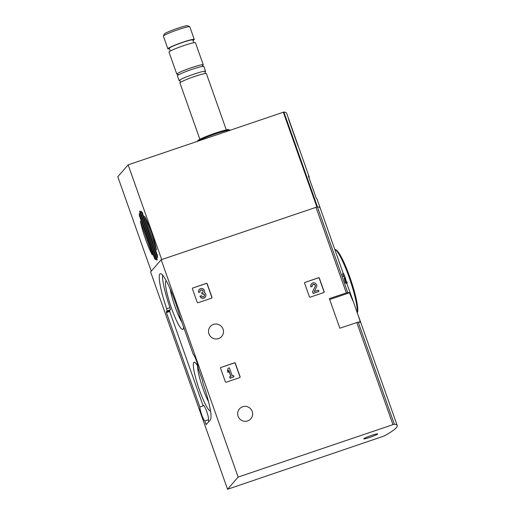 <?xml version="1.0" encoding="UTF-8"?>
<svg xmlns="http://www.w3.org/2000/svg" width="515" height="515" viewBox="0 0 515 515"><rect width="100%" height="100%" fill="white"/><g stroke="black" fill="none" stroke-linecap="round" stroke-linejoin="round"><path stroke-width="0.77" d="M227.553 489.25L384.029 436.051A138.49 11.987 160.5 0 0 397.207 425.461A138.49 11.987 160.5 0 0 394.342 424.18L238.136 477.07L161.182 259.753L150.599 271.933L227.553 489.25L238.136 477.07M198.018 366.538A25.699 3.869 -108.7 0 0 194.709 362.315A25.699 3.869 -108.7 0 0 199.389 389.926A25.699 3.869 -108.7 0 0 210.5 410.912M166.184 280.707A25.699 3.869 -108.7 0 0 171.579 308.388A25.699 3.869 -108.7 0 0 183.224 328.879A25.699 3.869 -108.7 0 0 183.54 326.935M208.742 421.688L208.092 419.847A7.712 1.159 71.3 0 0 208.337 419.912A7.712 1.159 71.3 0 0 206.959 412.232A7.712 1.159 71.3 0 0 203.38 405.299A7.712 1.159 71.3 0 0 203.155 405.91L169.712 311.466L169.557 310.719L170.381 309.766L169.963 307.629A34.183 5.144 71.3 0 1 162.521 275.094M347.271 283.012A139.546 12.077 -19.5 0 0 346.434 282.741L345.411 283.096A138.49 11.987 -19.5 0 1 346.26 283.359L347.271 283.012L346.807 281.699A139.546 12.077 160.5 0 0 346.202 281.486L345.552 278.435L343.531 273.484L342.507 273.832L343.08 276.523A138.49 11.987 -19.5 0 1 343.305 276.581L344.329 276.233L344.014 274.798M345.411 283.096L344.078 277.785L345.095 277.437L345.79 280.933L344.767 281.28M347.702 292.475L329.355 298.591L339.849 328.222L358.195 322.107A138.49 11.987 -19.5 0 1 359.888 322.448L359.811 320.195L353.76 302.756L349.395 292.81A138.49 11.987 160.5 0 0 347.702 292.475L317.388 206.863A138.49 11.987 160.5 0 1 320.246 208.144L343.273 273.568M344.67 277.585L352.91 300.387M317.388 206.863L161.182 259.753M305.028 282.317A0.702 0.689 -139 0 0 304.603 283.199L309.386 296.698A0.702 0.689 -139 0 0 310.275 297.136L323.729 292.565A0.702 0.689 -139 0 0 324.154 291.683L319.377 278.184A0.702 0.689 -139 0 0 318.482 277.752L304.906 282.452A0.702 0.689 41 0 0 304.674 282.587M220.98 367.375A0.702 0.689 -139 0 0 220.562 368.257L225.338 381.757A0.702 0.689 -139 0 0 226.233 382.188L239.687 377.624A0.702 0.689 -139 0 0 240.112 376.742L235.329 363.242A0.702 0.689 -139 0 0 234.441 362.805L220.864 367.51A0.702 0.689 41 0 0 220.632 367.646M192.848 287.924A0.702 0.689 -139 0 0 192.423 288.806L197.206 302.305A0.702 0.689 -139 0 0 198.095 302.736L211.556 298.172A0.702 0.689 -139 0 0 211.974 297.29L207.197 283.791A0.702 0.689 -139 0 0 206.309 283.353L192.726 288.059A0.702 0.689 41 0 0 192.494 288.194M218.515 338.593A7.538 7.422 41 0 0 220.877 325.911A7.538 7.422 41 0 0 209.837 335.658A7.538 7.422 41 0 0 218.515 338.593M247.664 420.91A7.538 7.422 41 0 0 250.026 408.228A7.538 7.422 41 0 0 238.986 417.968A7.538 7.422 41 0 0 247.664 420.91M166.274 311.832L167.098 310.88L166.68 308.743A34.183 5.144 71.3 0 1 160.242 273.755A34.183 5.144 71.3 0 1 179.593 315.766L193.26 354.384A7.712 1.159 71.3 0 1 196.363 360.616A7.712 1.159 71.3 0 1 198.191 368.322L202.607 380.778L203.039 383.521A34.183 5.144 71.3 0 1 210.403 419.777L206.2 424.611L204.809 420.961A7.712 1.159 71.3 0 1 201.7 414.73A7.712 1.159 71.3 0 1 199.872 407.024L166.429 312.579L166.274 311.832L169.557 310.719M343.08 276.523L344.11 276.175A139.546 12.077 -19.5 0 1 344.329 276.233C343.878 274.244 344.136 274.643 345.095 277.437M369.867 437.351A7.365 0.637 160.5 0 0 377.604 433.881A7.365 0.637 160.5 0 0 370.491 435.78A7.365 0.637 160.5 0 0 363.777 438.78A7.365 0.637 160.5 0 0 369.867 437.351M344.11 276.175L343.531 273.484M346.434 282.741L345.79 280.933M203.155 405.91L199.872 407.024M208.092 419.847L204.809 420.961M197.631 365.875A22.345 3.36 -108.7 0 0 202.91 388.419A22.345 3.36 -108.7 0 0 208.594 401.809M170.208 289.095A22.345 3.36 -108.7 0 0 175.106 306.882A22.345 3.36 -108.7 0 0 181.827 322.107M211.787 298.037A0.702 0.689 41 0 0 211.858 297.432L207.075 283.926A0.702 0.689 41 0 0 206.187 283.495L192.726 288.059M200.148 296.125L200.026 296.26A3 2.955 41 0 0 205.099 297.277L205.215 297.136A3 2.955 -139 0 1 200.148 296.125L201.455 295.681A1.597 1.577 -139 0 0 204.513 295.481L204.397 295.616A1.397 1.378 41 0 0 202.562 294.033L202.685 293.898A1.397 1.378 -139 0 1 204.513 295.481M199.363 289.449L199.241 289.591A3 2.955 41 0 0 198.7 292.507L198.816 292.372A3 2.955 -139 0 1 203.174 288.902A3 2.955 -139 0 1 204.378 292.584A3 2.955 -139 0 1 205.215 297.136M204.095 296.286A1.597 1.577 41 0 0 204.397 295.616M198.816 292.372L200.129 291.928A1.597 1.577 -139 0 1 202.653 290.228A1.397 1.378 -139 0 1 202.215 292.584L201.655 292.868L202.118 294.181M201.777 292.732L202.241 294.046M202.749 292.25A1.397 1.378 41 0 0 202.537 290.363A1.597 1.577 41 0 0 200.361 290.441M200.129 291.928L198.7 292.507M239.919 377.489A0.702 0.689 41 0 0 239.99 376.877L235.213 363.378A0.702 0.689 41 0 0 234.319 362.946L220.864 367.51M228.106 368.277L227.437 370.703L228.1 372.577L228.769 370.15L230.965 376.343L229.626 376.896L230.096 378.21L233.958 376.8L233.488 375.487L232.271 375.899L229.413 367.832L228.106 368.277L227.437 370.703M229.748 376.761L230.096 378.21M230.211 378.074L233.958 376.8M228.705 370.433L230.817 376.394M227.553 370.562L228.222 372.442M323.961 292.43A0.702 0.689 41 0 0 324.038 291.825L319.255 278.325A0.702 0.689 41 0 0 318.367 277.888L304.906 282.452M314.234 291.554L316.461 287.196A3 2.955 -139 0 0 311.536 283.842L311.421 283.984A3 2.955 41 0 0 310.873 286.9L312.309 286.321A1.597 1.577 -139 0 1 314.684 284.505A1.597 1.577 -139 0 1 315.219 286.546L312.56 291.657L313.204 293.473L318.933 291.426L318.47 290.112L314.234 291.554M312.682 291.516L313.204 293.473M313.32 293.331L318.933 291.426M315.219 286.546L312.56 291.657M315.103 286.688A1.597 1.577 41 0 0 312.541 284.834M312.309 286.321L310.873 286.9M310.996 286.765A3 2.955 -139 0 1 311.536 283.842M309.077 177.907A138.49 11.987 160.5 0 0 309.174 176.864L286.668 113.313A138.49 11.987 160.5 0 0 283.874 112.045L128.138 164.845L117.793 176.748L151.243 271.199M309.174 176.864A138.49 11.987 160.5 0 0 308.44 176.111L316.371 198.5A138.49 11.987 -19.5 0 1 317.098 199.254L320.246 208.144A138.49 11.987 160.5 0 0 317.459 206.869L283.874 112.045M297.94 145.713L288.612 119.377A138.49 11.987 -19.5 0 1 288.87 119.647L298.198 145.983A138.49 11.987 160.5 0 0 297.94 145.713M144.599 216.255A25.943 3.908 71.3 0 1 156.534 249.962L144.599 216.255M157.436 255.44A25.943 3.908 71.3 0 1 157.551 257.648L141.162 211.356A25.943 3.908 71.3 0 1 142.224 212.483L157.436 255.44M155.704 259.772A25.943 3.908 71.3 0 1 154.642 258.652L139.43 215.695A25.943 3.908 71.3 0 1 139.314 213.487L155.749 259.76M157.242 259.637A25.943 3.908 71.3 0 1 156.837 260.107L139.623 211.498A25.943 3.908 71.3 0 1 140.029 211.021L157.242 259.637M152.266 254.874A25.943 3.908 71.3 0 1 140.331 221.173L152.401 254.828M161.684 259.586L128.138 164.845M192.977 40.498A14.027 1.217 160.5 0 0 194.284 39.443L189.803 26.799A14.027 1.217 160.5 0 0 189.72 26.716L187.672 25.75A12.412 1.075 160.5 0 0 175.686 28.956A12.412 1.075 160.5 0 0 164.362 34.003L163.377 36.044A14.027 1.217 160.5 0 0 163.364 36.159L167.839 48.803A14.027 1.217 160.5 0 0 169.512 48.809M189.72 26.716A14.027 1.217 160.5 0 0 176.175 30.334A14.027 1.217 160.5 0 0 163.377 36.044M194.284 39.443A14.027 1.217 160.5 0 0 180.656 42.977A14.027 1.217 160.5 0 0 167.839 48.803M193.775 42.732L192.79 39.97A12.444 1.075 160.5 0 0 180.701 43.105A12.444 1.075 160.5 0 0 169.326 48.281L170.304 51.043M201.899 66.493L203.168 65.019A14.027 1.217 160.5 0 0 203.258 64.793L195.449 42.732A14.027 1.217 160.5 0 0 181.821 46.273A14.027 1.217 160.5 0 0 169.004 52.099L176.819 74.16A14.027 1.217 160.5 0 0 177.031 74.276L178.943 74.617M203.258 64.793A14.027 1.217 160.5 0 0 189.636 68.334A14.027 1.217 160.5 0 0 176.819 74.16M204.873 71.991A14.027 1.217 160.5 0 0 205.562 71.302L203.843 66.441A14.027 1.217 160.5 0 0 190.215 69.982A14.027 1.217 160.5 0 0 177.398 75.808L179.123 80.662A14.027 1.217 160.5 0 0 180.096 80.765M205.562 71.302A14.027 1.217 160.5 0 0 191.934 74.836A14.027 1.217 160.5 0 0 179.123 80.662M226.317 129.915L206.38 73.606A14.027 1.217 160.5 0 0 192.752 77.141A14.027 1.217 160.5 0 0 179.935 82.966L199.878 139.282M230.128 130.237A17.529 1.519 160.5 0 0 230.07 130.198L228.956 129.671A16.654 1.442 160.5 0 0 212.875 133.971A16.654 1.442 160.5 0 0 197.676 140.75L197.393 141.342M230.07 130.198A17.529 1.519 160.5 0 0 215.347 133.958A17.529 1.519 160.5 0 0 197.972 141.149M394.342 424.18L358.195 322.107M346.286 292.842L315.972 207.236M392.926 424.553L356.779 322.48M357.178 312.418A34.183 5.144 -108.7 0 0 349.151 277.385A34.183 5.144 -108.7 0 0 334.905 249.524M357.281 312.708A33.308 5.015 -108.7 0 0 350.535 279.13A33.308 5.015 -108.7 0 0 335.722 250.02M170.381 309.766L167.098 310.88M169.963 307.629L166.68 308.743M169.712 311.466L166.429 312.579M207.036 423.645L205.897 424.038M349.395 292.81L329.677 299.498M155.369 258.408L154.642 258.652M140.215 211.292L139.623 211.498M316.867 206.959L283.308 112.193M140.157 215.45L139.43 215.695M157.21 259.309L156.528 259.541M140.479 212L139.777 212.238M141.767 211.942L141.277 212.103M157.545 257.036L157.223 257.146M155.176 257.854L154.397 258.118M140.376 216.062L139.597 216.326M397.207 425.461L358.627 316.525M357.404 313.056L357.816 309.019L354.423 291.638L345.089 264.974L338.741 252.743L336.205 249.917L334.866 249.415M179.941 80.72L180.54 82.4M205.556 73.542L204.964 71.862"/></g></svg>
